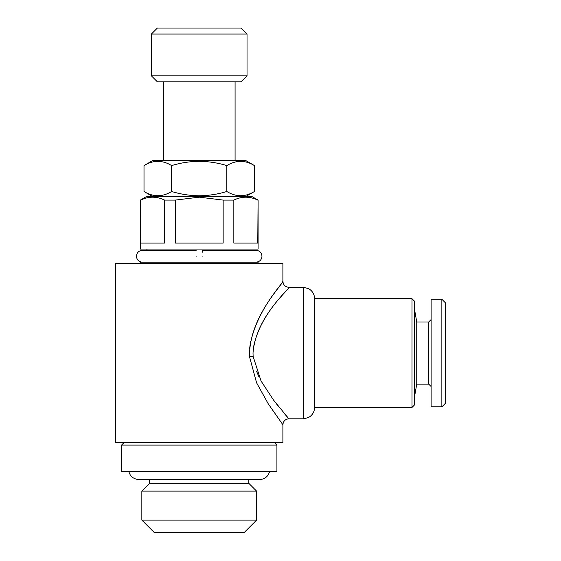 <?xml version="1.0" encoding="UTF-8"?>
<svg xmlns="http://www.w3.org/2000/svg" width="561" height="561" viewBox="0 0 561 561"><rect width="100%" height="100%" fill="white"/><g stroke="black" fill="none" stroke-linecap="round" stroke-linejoin="round"><path stroke-width="0.84" d="M202.205 256.237C202.205 248.53 202.205 248.53 202.205 256.237C202.205 263.943 202.205 263.943 202.205 256.237M255.998 262.211C259.694 261.791 261.685 259.799 261.973 256.237C261.685 252.674 259.694 250.683 255.998 250.262L202.205 250.262L202.205 252.338M196.231 256.237C196.231 248.53 196.231 248.53 196.231 256.237C196.231 263.943 196.231 263.943 196.231 256.237M237.17 532.648L161.266 532.648M244.042 532.648L154.394 532.648L141.842 520.103L256.594 520.103L244.042 532.648M248.825 479.522L248.825 483.344L256.594 491.113L141.842 491.113L141.842 520.103M248.825 483.344L149.612 483.344L141.842 491.113M226.826 191.511C235.999 197.114 245.199 197.114 254.428 191.511L254.428 165.572C245.248 159.962 236.048 159.962 226.826 165.572C217.885 162.851 208.685 161.428 199.218 161.302C189.87 161.407 180.663 162.83 171.617 165.572C162.438 159.962 153.237 159.962 144.009 165.572L144.009 191.511C153.188 197.114 162.388 197.114 171.617 191.511C180.663 194.246 189.87 195.67 199.218 195.782C208.685 195.656 217.885 194.232 226.826 191.511L226.826 165.572M254.428 165.572L245.837 160.607L152.599 160.607L144.009 165.572M241.055 81.836L157.382 81.836L151.407 75.861L247.029 75.861L241.055 81.836M151.407 34.025L157.382 28.05L241.055 28.05L247.029 34.025L151.407 34.025L151.407 75.861M258.088 263.411L258.088 262.211L140.348 262.211L140.348 263.411M223.145 243.088L175.298 243.088L175.298 200.095L164.597 200.095L164.597 243.088L140.678 243.088L140.348 200.095L140.348 249.063L258.088 249.063L258.088 200.095L257.765 243.088L233.839 243.088L233.839 200.095L223.145 200.095L223.145 243.088M258.088 200.095L251.812 196.469L146.624 196.469L140.348 200.095M175.298 200.095L199.218 197.156L223.145 200.095M233.839 200.095C241.77 196.217 249.743 196.217 257.765 200.095M276.917 445.097L121.527 445.097L121.527 471.394L276.917 471.394L276.917 445.097L274.525 442.706M411.984 298.669L414.376 301.061L414.376 405.049L411.984 407.44L411.984 298.669L314.581 298.669L314.581 407.44C314.497 411.185 312.982 414.214 310.044 416.528L308.438 417.538L303.81 418.801L288.866 418.801L288.529 418.408M314.581 298.669C314.497 294.932 312.982 291.902 310.044 289.581L308.592 288.656L303.81 287.316L303.81 418.801M253.151 349.433C258.712 313.837 291.103 287.421 288.845 287.344C289.21 289.827 255.844 316.523 253.011 353.058L253.137 356.508L261.047 381.003L273.6 400.147L288.866 418.801C285.24 419.158 283.249 421.15 282.891 424.775L268.263 403.843L256.587 382.805L249.547 356.824C248.761 317.856 282.106 285.339 282.793 281.468C285.844 280.065 254.077 311.509 249.561 349.103L250.543 341.614M287.66 417.412L284.154 413.31M279.147 407.251L276.215 403.562M259.098 377.181L256.622 371.438M282.891 424.775L282.891 442.706L115.545 442.706L115.545 263.411L282.891 263.411L282.891 281.334C283.249 284.96 285.24 286.952 288.866 287.316L303.81 287.316M431.107 319.588L428.716 321.979L428.716 384.131L416.746 384.131L416.746 321.979L414.376 308.529M441.865 406.844L441.865 299.265L431.107 299.265L431.107 406.844L441.865 406.844L445.455 403.261L445.455 302.856L441.865 299.265M140.678 200.095C148.602 196.217 156.582 196.217 164.597 200.095M171.617 165.572L171.617 191.511M249.547 356.824L253.137 356.508M142.445 262.211C138.742 261.791 136.751 259.799 136.463 256.237C136.751 252.674 138.742 250.683 142.445 250.262L196.231 250.262M146.926 249.063L146.926 250.262L142.445 250.262M256.594 491.113L256.594 520.103M128.637 471.394L130.264 474.985C132.431 477.916 135.334 479.424 138.974 479.522L259.463 479.522C263.102 479.424 266.005 477.916 268.172 474.985L269.799 471.394M245.837 196.469L254.428 191.511M235.08 81.836L235.08 160.607M247.029 34.025L247.029 75.861M416.746 384.131L414.376 397.581M428.716 384.131L431.107 386.522M428.716 321.979L416.746 321.979M411.984 407.44L314.581 407.44M123.911 442.706L121.527 445.097M163.356 81.836L163.356 160.607M152.599 196.469L144.009 191.511M149.612 479.522L149.612 483.344"/></g></svg>
